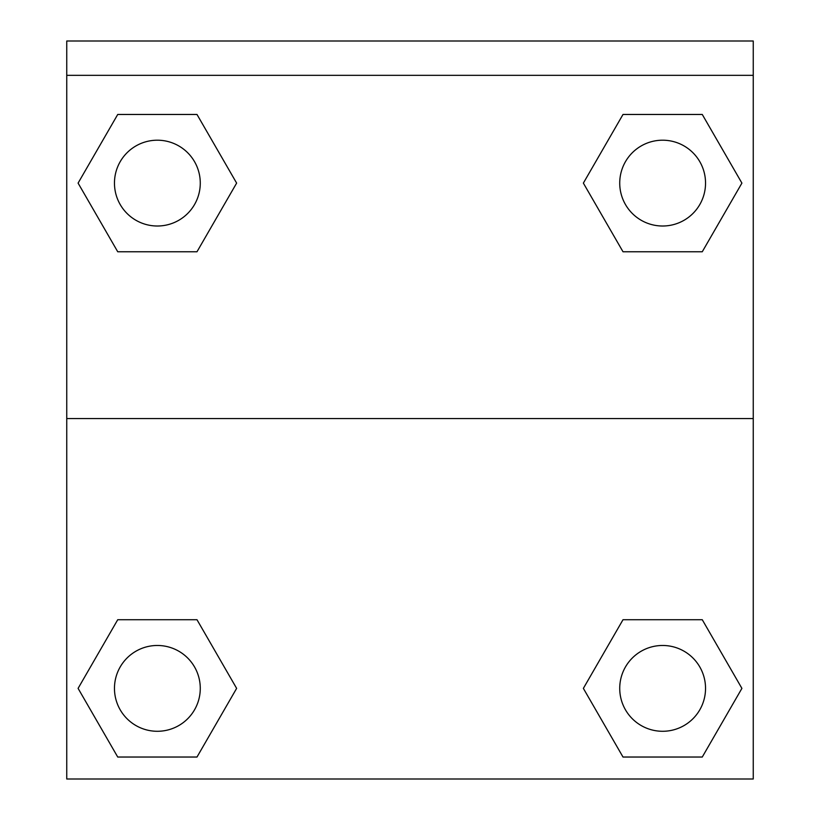 <?xml version="1.0" encoding="UTF-8"?>
<svg xmlns="http://www.w3.org/2000/svg" width="820" height="820" viewBox="0 0 820 820"><rect width="100%" height="100%" fill="white"/><g stroke="black" fill="none" stroke-linecap="round" stroke-linejoin="round"><path stroke-width="1.23" d="M590.287 676.397L623.005 619.725L647.831 619.725L623.005 619.725L583.368 688.38L623.005 619.725L702.268 619.725L623.005 619.725L702.268 619.725L741.905 688.38L702.268 757.034L741.905 688.38M117.731 619.725L196.995 619.725L117.731 619.725L78.095 688.38L117.731 619.725L196.995 619.725L236.631 688.38L196.995 757.034L117.731 757.034L196.995 757.034L117.731 757.034L78.095 688.38M229.713 195.088L196.995 251.76L172.169 251.76L196.995 251.76L236.631 183.106L196.995 251.76L117.731 251.76L196.995 251.76L117.731 251.76L78.095 183.106L117.731 114.462L78.095 183.106M702.268 251.76L623.005 251.76L702.268 251.76L741.905 183.106L702.268 251.76L623.005 251.76L583.368 183.106L623.005 114.462L583.368 183.106M753.252 75.327L753.252 41L66.748 41L66.748 75.327L753.252 75.327L753.252 779L66.748 779L66.748 75.327M702.268 757.034L623.005 757.034L702.268 757.034L623.005 757.034L583.368 688.38M66.748 418.579L753.252 418.579M623.005 114.462L702.268 114.462L623.005 114.462L702.268 114.462L741.905 183.106M117.731 114.462L196.995 114.462L117.731 114.462L196.995 114.462L236.631 183.106M705.538 688.38A42.906 42.906 0 0 0 641.178 651.223A42.906 42.906 0 0 0 641.178 725.536A42.906 42.906 0 0 0 705.538 688.38M200.275 688.38A42.906 42.906 0 0 0 135.915 651.223A42.906 42.906 0 0 0 135.915 725.536A42.906 42.906 0 0 0 200.275 688.38M705.538 183.106A42.906 42.906 0 0 0 641.178 145.95A42.906 42.906 0 0 0 641.178 220.262A42.906 42.906 0 0 0 705.538 183.106M200.275 183.106A42.906 42.906 0 0 0 135.915 145.95A42.906 42.906 0 0 0 135.915 220.262A42.906 42.906 0 0 0 200.275 183.106M623.005 619.725L647.831 619.725M172.169 619.725L196.995 619.725M647.831 251.76L623.005 251.76M196.995 251.76L172.169 251.76"/></g></svg>
